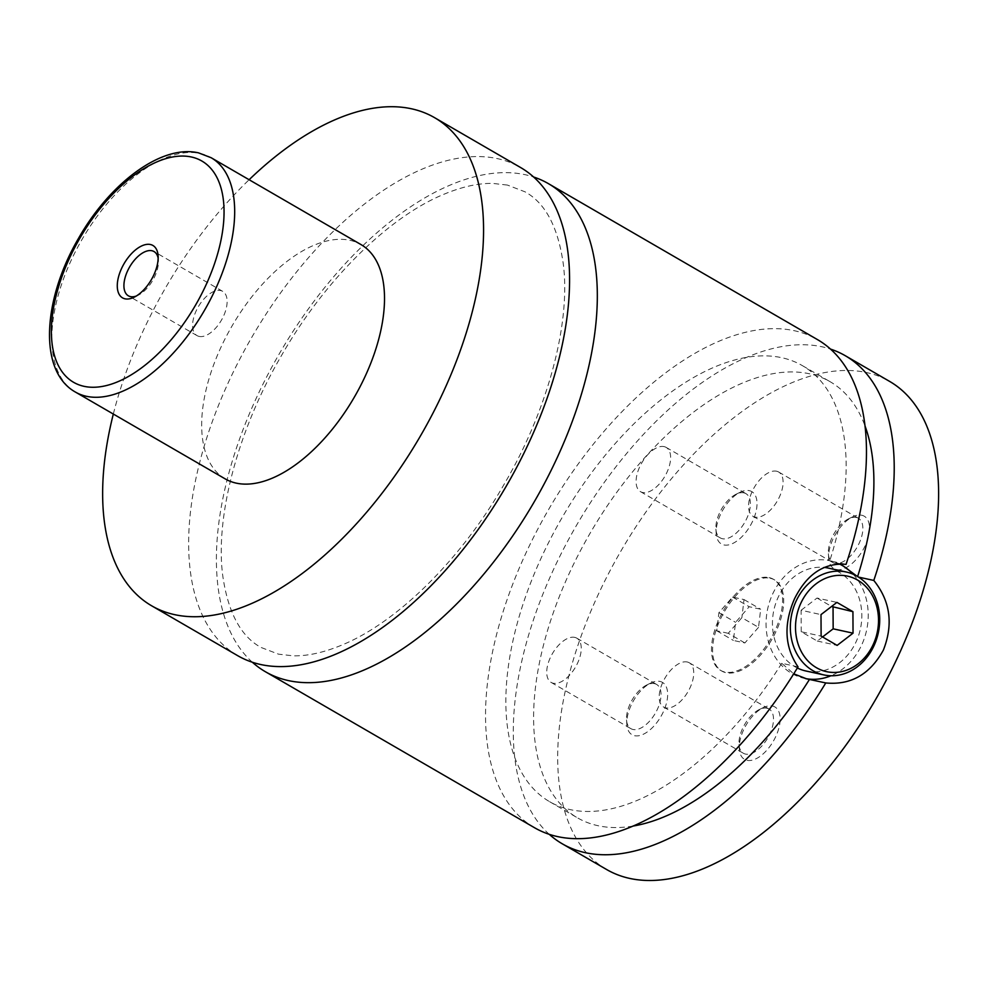 <?xml version="1.0" encoding="UTF-8"?>
<svg xmlns="http://www.w3.org/2000/svg" width="988" height="988" viewBox="0 0 988 988"><rect width="100%" height="100%" fill="white"/><g stroke="black" fill="none" stroke-linecap="round" stroke-linejoin="round"><path stroke-width="0.74" stroke-dasharray="4.94 3.71" d="M252.36 662.244A282.099 147.397 120.1 0 1 275.368 360.706A282.099 147.397 120.1 0 1 525.344 174.74A282.099 147.397 120.1 0 1 533.619 177M770.27 578.264A52.66 27.516 120.1 0 1 774.555 579.919A52.66 27.516 120.1 0 1 774.061 635.457A52.66 27.516 120.1 0 1 726.032 672.692A52.66 27.516 120.1 0 1 721.746 671.037A52.66 27.516 120.1 0 1 722.24 615.499A52.66 27.516 120.1 0 1 770.27 578.264M769.158 577.622A52.66 27.516 120.1 0 1 773.443 579.277A52.66 27.516 120.1 0 1 772.949 634.815A52.66 27.516 120.1 0 1 724.92 672.05A52.66 27.516 120.1 0 1 720.635 670.395A52.66 27.516 120.1 0 1 721.129 614.857A52.66 27.516 120.1 0 1 769.158 577.622M797.341 667.999A52.66 44.287 -77.7 0 1 778.285 597.024A52.66 44.287 -77.7 0 1 824.177 567.421M828.389 568.1A52.66 44.287 -77.7 0 1 855.979 642.052A52.66 44.287 -77.7 0 1 805.887 670.988M798.032 666.863L781.743 663.294L793.735 673.816M853.187 574.25A60.182 50.61 -77.7 0 1 861.536 645.275A60.182 50.61 -77.7 0 1 830.982 675.755M805.442 678.571A60.182 50.61 -77.7 0 1 804.269 678.336A60.182 50.61 -77.7 0 1 772.74 593.813A60.182 50.61 -77.7 0 1 829.994 560.752A60.182 50.61 -77.7 0 1 839.306 563.938M136.221 296.067A25.577 13.363 -59.9 0 0 138.135 295.264A25.577 13.363 -59.9 0 0 158.401 260.289A25.577 13.363 -59.9 0 0 158.154 258.238M199.119 336.414A25.577 13.363 -59.9 0 0 222.448 318.321A25.577 13.363 -59.9 0 0 222.683 291.349A25.577 13.363 -59.9 0 0 220.596 290.546A25.577 13.363 -59.9 0 0 197.267 308.639A25.577 13.363 -59.9 0 0 197.032 335.611A25.577 13.363 -59.9 0 0 199.119 336.414M659.947 681.411A30.282 15.82 120.1 0 1 663.232 712.064A30.282 15.82 120.1 0 1 634.518 735.702A30.282 15.82 120.1 0 1 626.849 724.402A30.282 15.82 120.1 0 1 650.845 682.992A30.282 15.82 120.1 0 1 659.947 681.411M654.501 683.622A25.577 13.363 120.1 0 1 656.588 684.425A25.577 13.363 120.1 0 1 656.353 711.397A25.577 13.363 120.1 0 1 633.024 729.477A25.577 13.363 120.1 0 1 630.937 728.675A25.577 13.363 120.1 0 1 626.54 719.931A25.577 13.363 120.1 0 1 646.819 684.956A25.577 13.363 120.1 0 1 654.501 683.622M574.732 637.384A25.577 13.363 120.1 0 1 576.819 638.186A25.577 13.363 120.1 0 1 576.572 665.159A25.577 13.363 120.1 0 1 553.243 683.239A25.577 13.363 120.1 0 1 551.168 682.436A25.577 13.363 120.1 0 1 551.403 655.464A25.577 13.363 120.1 0 1 574.732 637.384M749.312 490.653A30.282 15.82 120.1 0 1 752.597 521.294A30.282 15.82 120.1 0 1 723.871 544.944A30.282 15.82 120.1 0 1 716.201 533.631A30.282 15.82 120.1 0 1 740.197 492.234A30.282 15.82 120.1 0 1 749.312 490.653M743.865 492.851A25.577 13.363 120.1 0 1 745.952 493.654A25.577 13.363 120.1 0 1 745.705 520.627A25.577 13.363 120.1 0 1 722.376 538.719A25.577 13.363 120.1 0 1 720.301 537.917A25.577 13.363 120.1 0 1 715.905 529.16A25.577 13.363 120.1 0 1 736.171 494.185A25.577 13.363 120.1 0 1 743.865 492.851M664.097 446.613A25.577 13.363 120.1 0 1 666.171 447.416A25.577 13.363 120.1 0 1 665.937 474.388A25.577 13.363 120.1 0 1 642.608 492.481A25.577 13.363 120.1 0 1 640.52 491.678A25.577 13.363 120.1 0 1 640.767 464.706A25.577 13.363 120.1 0 1 664.097 446.613M861.783 515.254A30.282 15.82 120.1 0 1 865.08 545.895A30.282 15.82 120.1 0 1 836.354 569.545A30.282 15.82 120.1 0 1 828.685 558.232A30.282 15.82 120.1 0 1 852.681 516.835A30.282 15.82 120.1 0 1 861.783 515.254M856.337 517.453A25.577 13.363 120.1 0 1 858.424 518.255A25.577 13.363 120.1 0 1 858.189 545.228A25.577 13.363 120.1 0 1 834.86 563.321A25.577 13.363 120.1 0 1 832.773 562.518A25.577 13.363 120.1 0 1 828.376 553.762A25.577 13.363 120.1 0 1 848.655 518.799A25.577 13.363 120.1 0 1 856.337 517.453M776.568 471.214A25.577 13.363 120.1 0 1 778.655 472.017A25.577 13.363 120.1 0 1 778.408 499.002A25.577 13.363 120.1 0 1 755.091 517.082A25.577 13.363 120.1 0 1 753.004 516.279A25.577 13.363 120.1 0 1 753.239 489.307A25.577 13.363 120.1 0 1 776.568 471.214M772.431 706.012A30.282 15.82 120.1 0 1 775.716 736.665A30.282 15.82 120.1 0 1 746.99 760.315A30.282 15.82 120.1 0 1 739.32 749.003A30.282 15.82 120.1 0 1 763.316 707.593A30.282 15.82 120.1 0 1 772.431 706.012M766.984 708.223A25.577 13.363 120.1 0 1 769.072 709.026A25.577 13.363 120.1 0 1 768.825 735.998A25.577 13.363 120.1 0 1 745.495 754.079A25.577 13.363 120.1 0 1 743.408 753.276A25.577 13.363 120.1 0 1 739.024 744.532A25.577 13.363 120.1 0 1 759.29 709.557A25.577 13.363 120.1 0 1 766.984 708.223M687.203 661.985A25.577 13.363 120.1 0 1 689.291 662.787A25.577 13.363 120.1 0 1 689.056 689.76A25.577 13.363 120.1 0 1 665.727 707.853A25.577 13.363 120.1 0 1 663.64 707.05A25.577 13.363 120.1 0 1 663.887 680.065A25.577 13.363 120.1 0 1 687.203 661.985M225.19 478.884A135.405 70.753 120.1 0 1 226.474 336.068A135.405 70.753 120.1 0 1 349.962 240.319A135.405 70.753 120.1 0 1 361.003 244.579M113.324 414.034A282.099 147.397 120.1 0 1 249.124 179.73M237.651 655.649A282.099 147.397 120.1 0 1 240.306 358.138A282.099 147.397 120.1 0 1 497.594 158.66A282.099 147.397 120.1 0 1 520.577 167.515M534.545 827.734A282.099 147.397 120.1 0 1 537.2 530.21A282.099 147.397 120.1 0 1 794.488 330.745A282.099 147.397 120.1 0 1 817.471 339.6M781.743 663.294A252.014 131.676 120.1 0 1 570.162 809.604A252.014 131.676 120.1 0 1 549.637 801.7A252.014 131.676 120.1 0 1 552.008 535.916A252.014 131.676 120.1 0 1 781.841 357.718A252.014 131.676 120.1 0 1 802.38 365.634A252.014 131.676 120.1 0 1 829.759 560.789L846.049 564.358M633.11 826.054A252.014 131.676 120.1 0 1 597.913 825.684A252.014 131.676 120.1 0 1 577.375 817.78A252.014 131.676 120.1 0 1 579.758 551.996A252.014 131.676 120.1 0 1 809.592 373.81A252.014 131.676 120.1 0 1 830.13 381.714A252.014 131.676 120.1 0 1 865.019 425.964M549.254 834.329A282.099 147.397 120.1 0 1 572.262 532.791A282.099 147.397 120.1 0 1 822.226 346.825A282.099 147.397 120.1 0 1 830.5 349.085M606.681 869.551A282.099 147.397 120.1 0 1 609.349 572.027A282.099 147.397 120.1 0 1 866.624 372.562A282.099 147.397 120.1 0 1 889.62 381.405M858.56 577.103L857.51 576.869A252.014 131.676 120.1 0 0 857.621 576.523M840.393 563.926L829.759 560.789M822.572 636.951L817.249 641.039L801.231 631.764L821.114 636.111M801.231 631.764L801.12 610.251L821.003 614.61M801.12 610.251L817.027 598.036L836.91 602.384M817.027 598.036L831.587 606.471M817.249 641.039L837.132 645.399M758.525 627.343L744.878 642.953L733.405 640.446L735.566 622.329L749.2 606.718L760.674 609.226L758.525 627.343L741.877 617.698L728.23 633.308L744.878 642.953M728.23 633.308L716.757 630.789L718.918 612.671L732.553 597.073L744.026 599.58L741.877 617.698M744.026 599.58L760.674 609.226M732.553 597.073L749.2 606.718M718.918 612.671L735.566 622.329M716.757 630.789L733.405 640.446M75.36 392.038A135.405 70.753 120.1 0 1 76.644 249.223A135.405 70.753 120.1 0 1 200.132 153.473A135.405 70.753 120.1 0 1 211.173 157.734M507.449 185.077L492.864 183.422C477.908 183.089 461.001 186.942 442.155 195.007C387.691 218.039 324.36 280.444 281.395 355.717C237.713 430.398 215.335 516.131 222.596 574.547C227.734 611.918 240.529 636.21 260.956 647.424L278.53 654.167L293.115 655.822C308.071 656.155 324.966 652.302 343.824 644.238C398.288 621.205 461.606 558.8 504.572 483.527C548.266 408.847 570.644 323.113 563.382 264.698C558.245 227.326 545.45 203.046 525.023 191.82L507.449 185.077M773.443 579.277L774.555 579.919M806.653 678.855L804.269 678.336M158.401 260.289L158.105 255.83M138.135 295.264L134.109 297.227M222.683 291.349L154.005 251.545M576.819 638.186L656.588 684.425M666.171 447.416L745.952 493.654M778.655 472.017L858.424 518.255M689.291 662.787L769.072 709.026M549.637 801.7L577.375 817.78M802.38 365.634L830.13 381.714M663.64 707.05L743.408 753.276M739.024 744.532L739.32 749.003M759.29 709.557L763.316 707.593M753.004 516.279L832.773 562.518M828.376 553.762L828.685 558.232M848.655 518.799L852.681 516.835M640.52 491.678L720.301 537.917M715.905 529.16L716.201 533.631M736.171 494.185L740.197 492.234M551.168 682.436L630.937 728.675M626.54 719.931L626.849 724.402M646.819 684.956L650.845 682.992M197.032 335.611L128.354 295.807M832.365 561.27L829.994 560.752M720.635 670.395L721.746 671.037"/><path stroke-width="1.48" d="M533.619 177A282.099 147.397 120.1 0 1 548.328 183.595A282.099 147.397 120.1 0 1 545.66 481.119A282.099 147.397 120.1 0 1 288.385 680.584A282.099 147.397 120.1 0 1 265.402 671.729A282.099 147.397 120.1 0 1 252.36 662.244M873.083 644.794A48.894 41.126 102.3 0 0 857.559 580.055A48.894 41.126 102.3 0 0 800.947 602.976A48.894 41.126 102.3 0 0 816.483 667.727A48.894 41.126 102.3 0 0 873.083 644.794M796.18 600.939A52.66 44.287 -77.7 0 1 846.284 572.015A52.66 44.287 -77.7 0 1 873.874 645.967A52.66 44.287 -77.7 0 1 823.782 674.903A52.66 44.287 -77.7 0 1 796.18 600.939M824.177 567.421A52.66 44.287 -77.7 0 1 828.389 568.1L846.284 572.015M793.735 673.816L806.653 678.855L825.77 682.943C850.767 685.339 869.983 674.372 883.395 650.055C893.498 624.218 890.299 601.013 873.8 580.438L858.56 577.103M548.328 183.595L817.471 339.6A282.099 147.397 120.1 0 1 846.049 564.358C824.14 562.58 806.998 573.991 794.611 598.592C783.435 624.181 784.571 646.942 798.032 666.863A282.099 147.397 120.1 0 1 557.528 836.589A282.099 147.397 120.1 0 1 534.545 827.734L265.402 671.729M830.982 675.755A60.182 50.61 -77.7 0 1 805.442 678.571M124.994 298.808A30.282 15.82 -59.9 0 0 134.109 297.227A30.282 15.82 -59.9 0 0 158.105 255.83A30.282 15.82 -59.9 0 0 150.435 244.518A30.282 15.82 -59.9 0 0 121.709 268.168A30.282 15.82 -59.9 0 0 124.994 298.808M158.154 258.238A25.577 13.363 -59.9 0 0 154.005 251.545A25.577 13.363 -59.9 0 0 151.93 250.742A25.577 13.363 -59.9 0 0 128.601 268.835A25.577 13.363 -59.9 0 0 128.354 295.807A25.577 13.363 -59.9 0 0 130.441 296.61A25.577 13.363 -59.9 0 0 136.221 296.067M211.173 157.734L361.003 244.579A135.405 70.753 120.1 0 1 359.718 387.382A135.405 70.753 120.1 0 1 236.231 483.132A135.405 70.753 120.1 0 1 225.19 478.884L75.36 392.038C38.087 371.179 42.83 299.166 78.583 238.232C109.89 183.188 161.402 144.149 198.576 152.881L211.173 157.734A135.405 70.753 120.1 0 1 209.888 300.537A135.405 70.753 120.1 0 1 86.401 396.287A135.405 70.753 120.1 0 1 75.36 392.038M249.124 179.73A282.099 147.397 120.1 0 1 411.576 108.803A282.099 147.397 120.1 0 1 434.559 117.658A282.099 147.397 120.1 0 1 431.904 415.182A282.099 147.397 120.1 0 1 174.617 614.647A282.099 147.397 120.1 0 1 151.633 605.792A282.099 147.397 120.1 0 1 113.324 414.034M434.559 117.658L520.577 167.515A282.099 147.397 120.1 0 1 517.922 465.027A282.099 147.397 120.1 0 1 260.634 664.504A282.099 147.397 120.1 0 1 237.651 655.649L151.633 605.792M809.493 679.386A252.014 131.676 120.1 0 1 633.11 826.054M825.77 682.943A282.099 147.397 120.1 0 1 585.279 852.669A282.099 147.397 120.1 0 1 562.296 843.814A282.099 147.397 120.1 0 1 549.254 834.329M830.5 349.085A282.099 147.397 120.1 0 1 845.222 355.68L889.62 381.405A282.099 147.397 120.1 0 1 886.952 678.929A282.099 147.397 120.1 0 1 629.677 878.406A282.099 147.397 120.1 0 1 606.681 869.551L562.296 843.814M845.222 355.68A282.099 147.397 120.1 0 1 873.8 580.438M865.019 425.964A252.014 131.676 120.1 0 1 857.621 576.523M856.744 576.016L840.393 563.926M839.306 563.938A60.182 50.61 -77.7 0 1 853.187 574.25M823.782 674.903L805.887 670.988A52.66 44.287 -77.7 0 1 797.341 667.999M821.003 614.61L821.114 636.111L837.132 645.399L853.039 633.172L852.928 611.671L836.91 602.384L821.003 614.61M831.587 606.471L852.928 611.671M833.045 607.324L833.156 628.825L853.039 633.172M833.156 628.825L822.572 636.951M191.425 157.006A127.884 66.826 -59.9 0 0 70.111 256.88A127.884 66.826 -59.9 0 0 84.005 386.32A127.884 66.826 -59.9 0 0 205.319 286.446A127.884 66.826 -59.9 0 0 191.425 157.006"/></g></svg>
